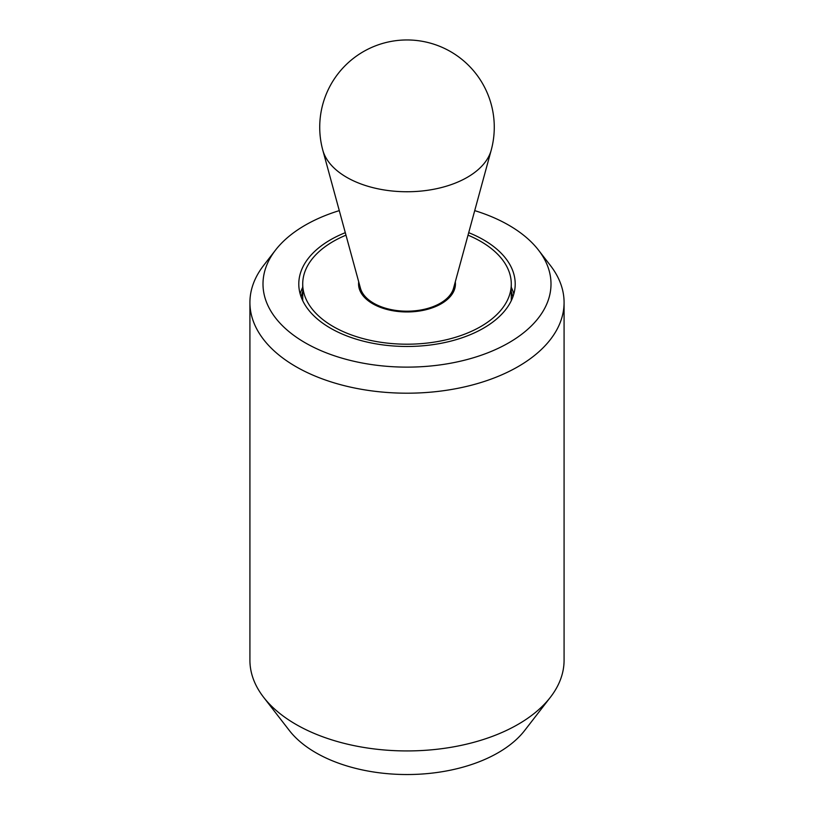 <?xml version="1.0" encoding="UTF-8"?>
<svg xmlns="http://www.w3.org/2000/svg" width="814" height="814" viewBox="0 0 814 814"><rect width="100%" height="100%" fill="white"/><g stroke="black" fill="none" stroke-linecap="round" stroke-linejoin="round"><path stroke-width="1.22" d="M345.299 232.672A108.211 62.475 0 0 0 298.789 283.994A108.211 62.475 0 0 0 330.484 328.174A108.211 62.475 0 0 0 448.412 341.717A108.211 62.475 0 0 0 515.211 283.994A108.211 62.475 0 0 0 483.516 239.815A108.211 62.475 0 0 0 468.701 232.672M513.827 293.966A108.211 62.475 0 0 0 511.284 287.271M339.285 210.623A143.997 83.13 0 0 0 275.549 250.051L263.604 265.486A157.082 90.69 0 0 0 249.918 302.503A157.082 90.69 0 0 0 295.92 366.636A157.082 90.69 0 0 0 467.114 386.294A157.082 90.69 0 0 0 564.082 302.503A157.082 90.69 0 0 0 550.396 265.486L538.451 250.051A143.997 83.13 0 0 0 508.821 225.213A143.997 83.13 0 0 0 474.715 210.623M275.549 250.051A143.997 83.13 0 0 0 305.179 342.775A143.997 83.13 0 0 0 488.654 352.472A143.997 83.13 0 0 0 538.451 250.051M249.918 302.503L249.918 660.235A157.082 90.69 0 0 0 263.604 697.262A157.082 90.69 0 0 0 295.92 724.368A157.082 90.69 0 0 0 550.396 697.262A157.082 90.69 0 0 0 564.082 660.235L564.082 302.503M550.396 697.262L524.654 730.504A128.877 74.41 180 0 1 315.873 752.736A128.877 74.41 180 0 1 289.346 730.504L263.604 697.262M302.716 287.271A108.211 62.475 0 0 0 300.173 293.966M345.981 235.165A104.284 60.205 0 0 0 302.716 283.994A104.284 60.205 0 0 0 333.262 326.567A104.284 60.205 0 0 0 446.906 339.621A104.284 60.205 0 0 0 511.284 283.994A104.284 60.205 0 0 0 480.738 241.422A104.284 60.205 0 0 0 468.019 235.165M455.291 281.837A48.433 27.961 180 0 1 455.433 283.994A48.433 27.961 180 0 1 425.539 309.829A48.433 27.961 180 0 1 372.751 303.764A48.433 27.961 180 0 1 358.567 283.994A48.433 27.961 180 0 1 358.709 281.837M511.284 291.565A106.471 61.467 180 0 1 512.81 297.1M491.198 150.193L453.551 288.217A47.131 27.208 180 0 1 421.581 309.859A47.131 27.208 180 0 1 373.677 303.225A47.131 27.208 180 0 1 360.449 288.217L322.802 150.193A85.236 49.206 180 0 0 346.733 177.34A85.236 49.206 180 0 0 433.374 189.336A85.236 49.206 180 0 0 491.198 150.193A87.271 87.271 0 0 0 353.724 58.109A87.271 87.271 0 0 0 322.802 150.193M301.19 297.1A106.471 61.467 180 0 1 302.716 291.565M302.716 300.671L302.716 283.994M511.284 300.671L511.284 283.994M454.131 290.456L454.131 286.111M359.869 290.456L359.869 286.111"/></g></svg>
